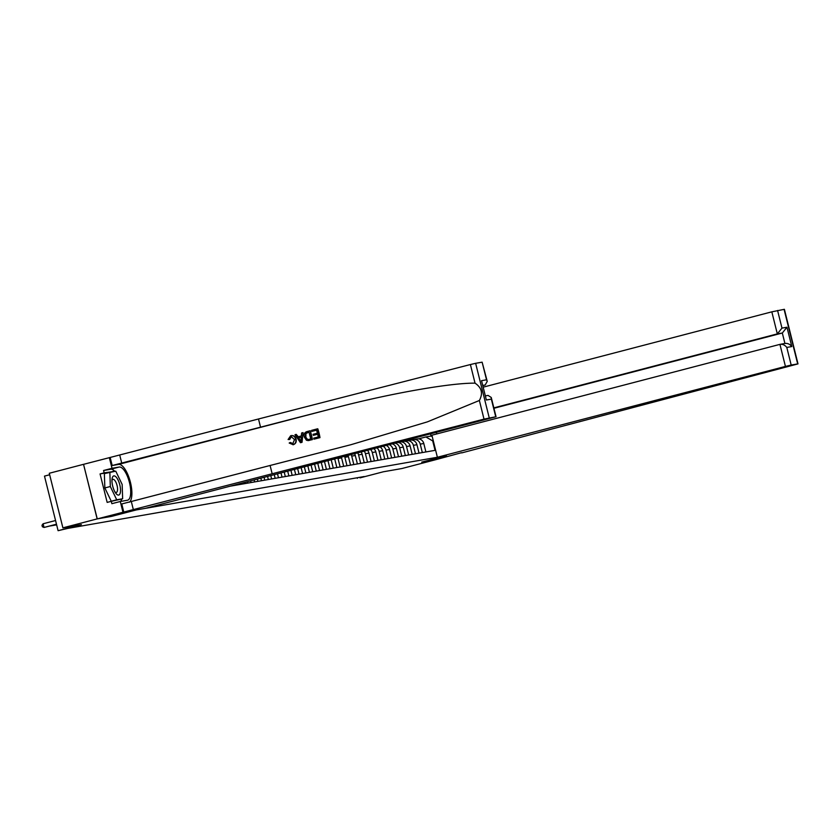 <?xml version="1.0" encoding="UTF-8"?>
<svg xmlns="http://www.w3.org/2000/svg" width="840" height="840" viewBox="0 0 840 840"><rect width="100%" height="100%" fill="white"/><g stroke="black" fill="none" stroke-linecap="round" stroke-linejoin="round"><path stroke-width="1.26" d="M49.654 474.757L44.489 476.112L58.096 530.691L67.683 528.423L364.182 476.543L360.066 477.855L383.366 471.776L401.856 468.542L436.118 459.596L421.733 462.116L446.397 455.679L437.378 457.254L785.432 366.419L779.94 344.369L431.886 435.204L437.378 457.254M97.261 518.889L111.542 516.39L136.206 509.954L145.215 508.379L496.052 416.724L484.008 419.118L97.261 518.889L83.538 464.32L49.287 473.267L62.895 527.846L97.146 518.91L111.542 516.39L136.206 509.954L446.397 455.679L421.733 462.116L436.013 459.617L461.643 452.666M83.538 464.32L97.146 518.91M433.409 441.326L425.88 436.957L418.53 438.869M230.244 486.181L435.057 450.345L432.831 441.42M58.096 530.691L81.386 524.611L62.895 527.846M357.189 477.771L357.326 478.338M425.88 436.957L431.088 436.044L430.553 433.913M408.629 454.976L406.529 446.523A6.08 5.659 -99.9 0 0 399.578 442.05L397.981 442.47M415.485 453.779L413.375 445.326A6.08 5.659 -99.9 0 0 406.423 440.853L404.828 441.273M422.331 452.571L420.231 444.129A6.08 5.659 -99.9 0 0 413.28 439.656L411.673 440.066M425.901 451.952L423.791 443.499A6.08 5.659 -99.9 0 0 417.26 438.942L413.7 439.562M419.044 453.149L416.934 444.696A6.08 5.659 -99.9 0 0 410.413 440.139L406.844 440.759M412.199 454.346L410.088 445.904A6.08 5.659 -99.9 0 0 403.557 441.336L399.998 441.956M405.342 455.543L403.242 447.101A6.08 5.659 -99.9 0 0 397.793 442.459M401.782 456.173L399.672 447.72A6.08 5.659 -99.9 0 0 395.052 443.173M398.496 456.75L396.385 448.298A6.08 5.659 -99.9 0 0 392.322 443.888M394.937 457.37L392.826 448.917A6.08 5.659 -99.9 0 0 389.256 444.685M391.639 457.947L389.54 449.495A6.08 5.659 -99.9 0 0 386.369 445.442M388.08 458.567L385.969 450.114A6.08 5.659 -99.9 0 0 383.177 446.271M384.794 459.144L382.683 450.692A6.08 5.659 -99.9 0 0 380.205 447.048M381.234 459.764L379.124 451.322A6.08 5.659 -99.9 0 0 376.95 447.899M377.947 460.341L375.837 451.889A6.08 5.659 -99.9 0 0 373.916 448.686M374.378 460.961L372.278 452.519A6.08 5.659 -99.9 0 0 370.608 449.558M371.091 461.538L368.981 453.086A6.08 5.659 -99.9 0 0 367.531 450.356M367.531 462.168L365.421 453.716A6.08 5.659 -99.9 0 0 364.193 451.227M364.245 462.735L362.135 454.293A6.08 5.659 -99.9 0 0 361.084 452.036M360.675 463.365L358.575 454.913A6.08 5.659 -99.9 0 0 357.704 452.918M357.389 463.943L355.288 455.49A6.08 5.659 -99.9 0 0 354.564 453.737M353.829 464.562L351.719 456.11A6.08 5.659 -99.9 0 0 351.151 454.629M350.543 465.14L348.432 456.687A6.08 5.659 -99.9 0 0 347.991 455.459M346.983 465.759L344.873 457.306A6.08 5.659 -99.9 0 0 344.547 456.351M343.686 466.337L341.586 457.884A6.08 5.659 -99.9 0 0 341.366 457.181M340.127 466.956L338.016 458.504A6.08 5.659 -99.9 0 0 337.901 458.094M336.84 467.534L334.73 459.081A6.08 5.659 -99.9 0 0 334.688 458.923M333.281 468.153L331.202 459.837M329.983 468.731L327.978 460.677M326.424 469.361L324.492 461.591M323.137 469.928L321.269 462.431M319.578 470.558L317.772 463.344M316.292 471.135L314.559 464.184M312.721 471.755L311.062 465.098M309.435 472.332L307.839 465.938M305.875 472.952L304.353 466.841M302.589 473.529L301.13 467.681M299.019 474.149L297.644 468.594M295.733 474.726L294.42 469.434M292.173 475.346L290.923 470.348M288.887 475.923L287.7 471.188M285.327 476.553L284.214 472.101M282.03 477.12L280.991 472.941M278.471 477.75L277.505 473.855M275.184 478.328L274.281 474.695M271.625 478.947L270.784 475.608M268.338 479.525L267.572 476.448M264.768 480.144L264.075 477.351M261.482 480.721L260.852 478.202M257.922 481.341L257.365 479.105M254.636 481.919L254.142 479.945M251.066 482.538L250.646 480.858M247.779 483.116L247.433 481.698M244.22 483.745L243.936 482.612M240.933 484.312L240.713 483.452M237.374 484.943L237.227 484.365M431.088 436.044L432.222 436.548M405.52 441.084A11.634 10.826 -99.9 0 0 404.754 441.263M483.462 387.093L771.824 311.84L784.392 309.309L798 363.888L461.706 452.907M777.577 310.475L781.977 328.104L786.965 327.233L791.784 346.553L786.797 347.435L791.186 365.054L797.685 363.919L784.077 309.341M436.391 432.39L436.769 433.923M493.846 407.873L777.325 333.889L771.824 311.84M791.186 365.054L785.432 366.419M493.952 408.272L782.313 333.018L777.325 333.889L781.977 328.104M786.965 327.233L782.313 333.018L784.917 343.476M791.784 346.553C789.863 344.127 787.574 343.108 784.928 343.497M786.797 347.435C784.875 344.999 782.586 343.98 779.94 344.369L785.243 343.423M311.776 431.413L311.514 430.385L317.531 428.82L319.736 437.671L313.94 439.183L313.677 438.165L318.318 436.947L317.635 434.228L313.32 435.351L313.068 434.332L317.383 433.209L316.617 430.143L311.776 431.413L316.627 430.175M313.32 435.351L317.646 434.259M313.94 439.183L319.977 437.63A19.814 7.224 75.4 0 0 317.772 428.778L317.531 428.82M308.102 440.591L312.385 439.604A19.814 7.224 75.4 0 0 310.181 430.752L312.144 439.656L306.495 440.318L304.3 437.031C303.587 434.207 304.479 432.38 306.989 431.571L309.939 430.805M289.737 439.435L291.385 436.632L289.737 439.435M293.118 443.678L290.272 442.449L292.793 443.73L294.504 439.614L291.302 436.643M289.317 439.509L288.089 439.519L290.703 435.697C293.296 435.278 294.945 436.485 295.669 439.31C296.289 442.04 295.397 443.867 292.992 444.769L293.233 444.728C295.701 443.814 296.656 441.977 296.1 439.236C295.323 436.422 293.601 435.225 290.945 435.656M129.465 502.183A19.814 7.224 75.4 0 0 129.906 480.396A19.814 7.224 75.4 0 0 118.514 464.425L112.182 465.528L110.166 457.454L83.654 464.31M272.108 473.56L270.092 465.486L351.015 444.685L427.34 421.88L479.367 400.491C483.189 393.425 481.751 387.649 475.041 383.166C450.923 382.798 390.506 393.414 336.882 407.431L112.182 465.528M300.479 442.701L302.032 442.312L303.082 432.611L301.781 442.355L300.479 442.701L295.008 434.7L296.237 434.375L297.843 436.853L301.35 435.939L301.613 432.978L302.841 432.653M298.263 436.779L296.237 434.375M483.084 385.55L485.163 385.014L483.031 385.381M260.516 427.056L258.5 418.981L110.166 457.454M123.774 512.043L121.758 503.958L270.092 465.486M495.737 416.756L491.348 399.126L486.36 399.998L481.541 380.678L486.528 379.796L482.129 362.177L475.64 363.31L489.248 417.89M475.041 383.166L470.4 364.539L258.5 418.981M122.955 512.18L120.288 501.491L111.857 503.685L111.269 501.322L121.464 499.065M109.736 472.238L100.065 473.928L107.163 502.404L111.269 501.322M100.065 473.928L104.171 472.857L103.583 470.495L112.014 468.3L109.347 457.601M120.288 501.491L127.439 500.241A17.115 6.237 75.4 0 0 127.617 500.199A17.115 6.237 75.4 0 0 129.402 482.318A17.115 6.237 75.4 0 0 119.165 467.04L112.014 468.3M470.4 364.539L475.64 363.31M482.129 362.177L487.242 381.381L485.163 385.014M103.583 470.495L110.733 469.245A17.115 6.237 -104.6 0 1 114.776 471.345M121.758 498.992A17.115 6.237 -104.6 0 1 120.603 501.428M114.534 471.387L104.171 472.857M110.376 472.112L114.377 471.072M491.348 399.126L491.253 397.478L488.082 395.419L485.646 395.84M486.36 399.998L481.541 380.678M486.528 379.796L487.242 381.381M293.233 444.728L289.181 443.026L290.272 442.449M290.703 435.697L291.406 435.55M301.024 439.719L301.256 437.052L298.452 437.787L300.877 441.504L301.024 439.719M298.452 437.787L301.256 437.094M299.828 439.908L298.882 437.714M309.582 440.339L307.85 440.632M309.036 432.128L305.55 433.703L305.466 436.748L307.661 439.541L309.057 439.373L310.727 438.931L309.036 432.128L307.335 432.569M305.466 436.748L307.661 439.541L309.057 439.373M305.55 433.703L307.661 432.506M305.907 436.674L305.918 433.64M398.675 442.292A11.634 10.826 -99.9 0 0 397.908 442.459M115.952 476.868A9.891 3.602 75.4 0 0 112.046 479.073A9.891 3.602 75.4 0 0 115.71 493.122A9.891 3.602 75.4 0 0 116.529 494.099A9.891 3.602 75.4 0 0 120.519 489.741A9.891 3.602 75.4 0 0 115.952 476.868M114.923 491.904A6.773 2.468 75.4 0 0 116.33 492.45A6.773 2.468 75.4 0 0 117.39 487.095A6.773 2.468 75.4 0 0 114.419 480.007A6.773 2.468 75.4 0 0 112.917 479.356A6.773 2.468 75.4 0 0 111.951 480.522M122.64 498.761L111.248 501.228L104.843 487.945L104.36 473.634L115.763 471.167L122.157 484.449L122.64 498.761L116.729 499.79L110.323 486.518L109.851 472.206M111.248 501.228L116.729 499.79M104.843 487.945L110.323 486.518M50.757 525.819L56.616 524.759M50.19 525.966L56.648 524.864M55.556 520.517L43.092 523.772L44.016 527.457L56.48 524.202M43.092 523.772L42 525.273L42.368 526.743L44.016 527.457L56.501 524.317M420.231 444.129L423.791 443.499M413.375 445.326L416.934 444.696M406.529 446.523L410.088 445.904M399.672 447.72L403.242 447.101M392.826 448.917L396.385 448.298M385.969 450.114L389.54 449.495M379.124 451.322L382.683 450.692M372.278 452.519L375.837 451.889M365.421 453.716L368.981 453.086M358.575 454.913L362.135 454.293M351.719 456.11L355.288 455.49M344.873 457.306L348.432 456.687M338.016 458.504L341.586 457.884M332.776 459.428L334.73 459.081M336.882 407.431L118.514 464.425M121.769 463.27L119.752 455.185M131.355 501.69L133.371 509.775M484.008 419.118L479.367 400.491M110.733 469.245L119.165 467.04M496.052 416.724L491.253 397.478"/></g></svg>
